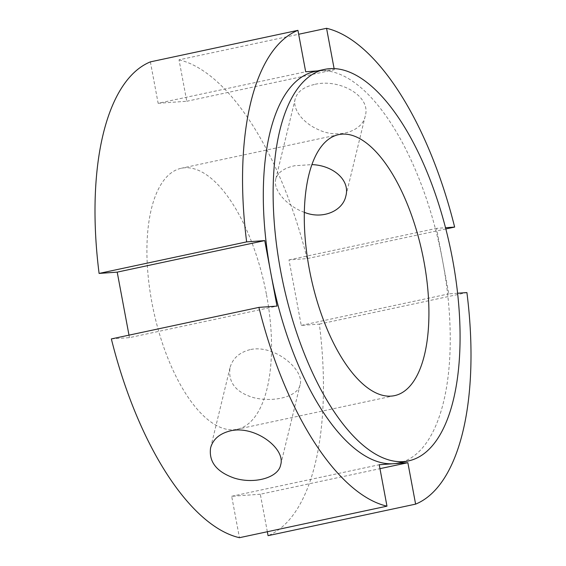 <?xml version="1.0" encoding="UTF-8"?>
<svg xmlns="http://www.w3.org/2000/svg" width="566" height="566" viewBox="0 0 566 566"><rect width="100%" height="100%" fill="white"/><g stroke="black" fill="none" stroke-linecap="round" stroke-linejoin="round"><path stroke-width="0.42" stroke-dasharray="2.83 2.12" d="M250.002 349.661C239.177 352.512 232.513 358.554 230.015 367.787C227.957 382.46 235.852 392.415 253.688 397.665C274.093 402.787 298.162 396.405 300.079 384.774C304.94 370.015 274.156 343.902 250.002 349.661M314.286 84.511C303.574 86.98 297.207 91.805 295.183 98.993C292.346 109.316 302.966 123.048 318.637 129.763C338.086 139.073 362.332 131.482 365.254 115.98C371.501 95.661 338.574 78.143 314.286 84.511M304.374 212.349C286.651 206.074 272.628 189.553 275.755 179.125C277.609 172.573 283.884 168.116 294.589 165.746L311.965 164.621M150.386 61.871L158.14 103.295L305.682 71.762M334.103 68.578L334.315 69.724L317.427 70.927M158.14 103.295L186.773 101.257L179.019 59.833L298.664 34.264M186.773 101.257L334.315 69.724M111.353 338.921L129.458 337.633L277.007 306.1M129.458 337.633L128.998 335.15M267.336 531.736L260.318 494.238L379.963 468.669M260.318 494.238L231.685 496.276L239.439 537.7M231.685 496.276L379.227 464.743M457.59 293.238L448.796 293.867L442.669 261.117A200.194 85.431 -102.1 0 1 398.613 463.009M314.929 71.457A200.194 85.431 -102.1 0 1 320.002 70.743A200.194 85.431 -102.1 0 1 442.669 261.117L436.542 228.367L445.534 227.723M445.852 228.954L307.105 258.612L288.993 259.9L301.254 325.4L319.358 324.113A244.682 104.413 -102.1 0 1 268.065 535.662M319.358 324.113L466.908 292.572M179.019 59.833A244.682 104.413 -102.1 0 1 307.105 258.612M266.494 294.688A133.463 56.954 -102.1 0 1 237.126 429.283A133.463 56.954 -102.1 0 1 153.535 310.67A133.463 56.954 -102.1 0 1 181.332 168.251A133.463 56.954 -102.1 0 1 266.494 294.688M288.993 259.9L436.542 228.367M301.254 325.4L448.796 293.867M230.001 367.787L210.573 447.918M300.086 384.774L280.658 464.905M295.176 98.986L275.748 179.118M365.261 115.98L345.833 196.112M338.716 134.616L181.332 168.251M394.502 395.648L237.126 429.283"/><path stroke-width="0.85" d="M230.305 430.896C254.495 424.932 285.95 448.505 280.651 464.905C278.387 477.718 254.346 484.446 234.19 478.065C216.573 471.853 208.705 461.806 210.587 447.918C212.958 439.287 219.53 433.613 230.305 430.896M311.965 164.621C332.716 165.286 350.418 179.917 345.826 196.112C342.819 210.835 322.797 219.827 304.374 212.349M317.427 70.927L305.682 71.762L297.935 30.338L150.386 61.871A244.682 104.413 -102.1 0 0 99.092 273.428L246.642 241.887L264.747 240.6L277.007 306.1L258.895 307.388L111.353 338.921A244.682 104.413 -102.1 0 0 239.439 537.7L386.981 506.167L379.227 464.743L407.86 462.705L415.614 504.129L268.065 535.662L267.336 531.736M298.664 34.264L326.561 28.3L334.103 68.578M128.998 335.15L117.204 272.133L99.092 273.428M117.204 272.133L264.747 240.6M379.963 468.669L407.86 462.705M457.59 293.238L466.908 292.572A244.682 104.413 -102.1 0 1 415.614 504.129M408.454 460.908L398.613 463.009A200.194 85.431 -102.1 0 1 393.547 463.724A200.194 85.431 -102.1 0 1 270.873 273.35A200.194 85.431 -102.1 0 1 314.929 71.457L324.764 69.356A200.194 85.431 -102.1 0 1 452.503 259.016A200.194 85.431 -102.1 0 1 408.454 460.908A200.194 85.431 -102.1 0 1 283.064 282.986A200.194 85.431 -102.1 0 1 324.764 69.356M386.981 506.167A244.682 104.413 -102.1 0 1 258.895 307.388M246.642 241.887A244.682 104.413 -102.1 0 1 297.935 30.338M326.561 28.3A244.682 104.413 -102.1 0 1 454.647 227.079L445.852 228.954M445.534 227.723L454.647 227.079M423.87 261.053A133.463 56.954 -102.1 0 1 394.502 395.648A133.463 56.954 -102.1 0 1 310.911 277.036A133.463 56.954 -102.1 0 1 338.716 134.616A133.463 56.954 -102.1 0 1 423.87 261.053"/></g></svg>
